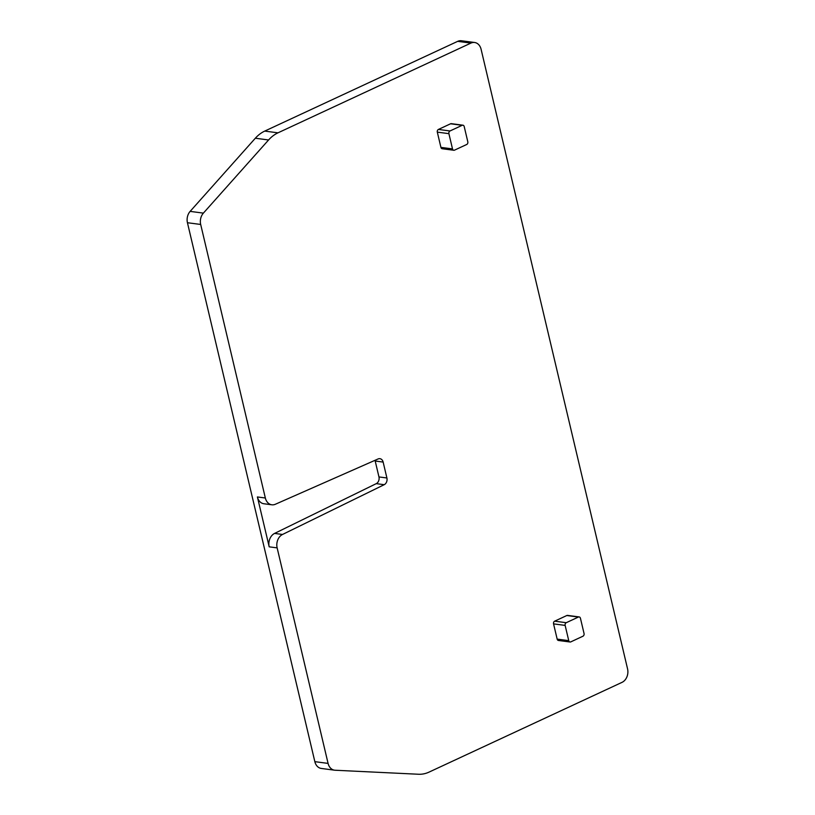 <?xml version="1.0" encoding="UTF-8"?>
<svg xmlns="http://www.w3.org/2000/svg" width="815" height="815" viewBox="0 0 815 815"><rect width="100%" height="100%" fill="white"/><g stroke="black" fill="none" stroke-linecap="round" stroke-linejoin="round"><path stroke-width="1.22" d="M584.049 633.53L580.443 618.279A2.109 1.63 97.5 0 0 578.405 617.047L566.252 622.701A2.109 1.63 97.5 0 0 565.141 625.4L568.748 640.641A2.109 1.63 97.5 0 0 570.785 641.884L582.939 636.22A2.109 1.63 97.5 0 0 584.049 633.53M579.149 616.924L567.566 615.396A2.109 1.63 97.5 0 0 566.822 615.519L578.405 617.047M570.042 641.996L558.458 640.478A2.109 1.63 97.5 0 1 557.165 639.113L553.558 623.872A2.109 1.63 97.5 0 1 554.658 621.173L566.822 615.519M462.91 125.194L451.327 123.666A2.109 1.63 97.5 0 0 450.583 123.778L438.419 129.442A2.109 1.63 97.5 0 0 437.319 132.132L448.902 133.66A2.109 1.63 97.5 0 1 450.002 130.971L462.166 125.306A2.109 1.63 97.5 0 1 464.204 126.549L467.81 141.79A2.109 1.63 97.5 0 1 466.7 144.489L454.536 150.143A2.109 1.63 97.5 0 1 452.508 148.911L448.902 133.66M453.802 150.266L442.219 148.738A2.109 1.63 97.5 0 1 440.915 147.383L437.319 132.132M378.955 476.928A5.267 4.065 97.5 0 1 376.265 483.641L274.573 533.418L282.52 534.467A10.524 8.14 97.5 0 0 277.141 547.884L328.078 763.4A10.524 8.14 97.5 0 0 334.558 770.185A10.524 8.14 97.5 0 0 335.077 770.236L418.523 774.25A35.004 27.058 97.5 0 0 429.087 772.09L622.039 682.349A10.524 8.14 97.5 0 0 627.56 668.87L481.095 49.277A10.524 8.14 97.5 0 0 474.625 42.492A10.524 8.14 97.5 0 0 470.917 43.093L277.976 132.835A35.004 27.058 97.5 0 0 268.583 139.976L203.383 213.123A10.524 8.14 97.5 0 0 200.684 224.461L265.344 498.006A10.524 8.14 97.5 0 0 271.813 504.791A10.524 8.14 97.5 0 0 275.378 504.251L378.119 458.947A5.267 4.065 97.5 0 1 379.902 458.682A5.267 4.065 97.5 0 1 383.142 462.074L386.901 477.977L378.955 476.928L375.195 461.025A5.267 4.065 97.5 0 0 374.992 460.332M282.52 534.467L384.211 484.691A5.267 4.065 97.5 0 0 386.901 477.977M274.573 533.418A10.524 8.14 97.5 0 0 269.195 546.834L257.397 496.956A10.524 8.14 97.5 0 0 263.877 503.752L271.813 504.791M474.625 42.492L461.382 40.75A10.524 8.14 97.5 0 0 457.684 41.351L264.732 131.093A35.004 27.058 97.5 0 0 255.339 138.224L190.139 211.38A10.524 8.14 97.5 0 0 187.44 222.719L314.845 761.658A10.524 8.14 97.5 0 0 321.314 768.443L334.558 770.185M554.658 621.173L566.252 622.701M553.558 623.872L565.141 625.4M557.165 639.113L568.748 640.641M438.419 129.442L450.002 130.971M450.583 123.778L462.166 125.306M440.915 147.383L452.508 148.911M257.397 496.956L265.344 498.006M375.195 461.025L383.142 462.074M376.265 483.641L384.211 484.691M269.195 546.834L277.141 547.884M200.684 224.461L187.44 222.719M328.078 763.4L314.845 761.658M190.139 211.38L203.383 213.123M268.583 139.976L255.339 138.224M264.732 131.093L277.976 132.835M470.917 43.093L457.684 41.351"/></g></svg>
